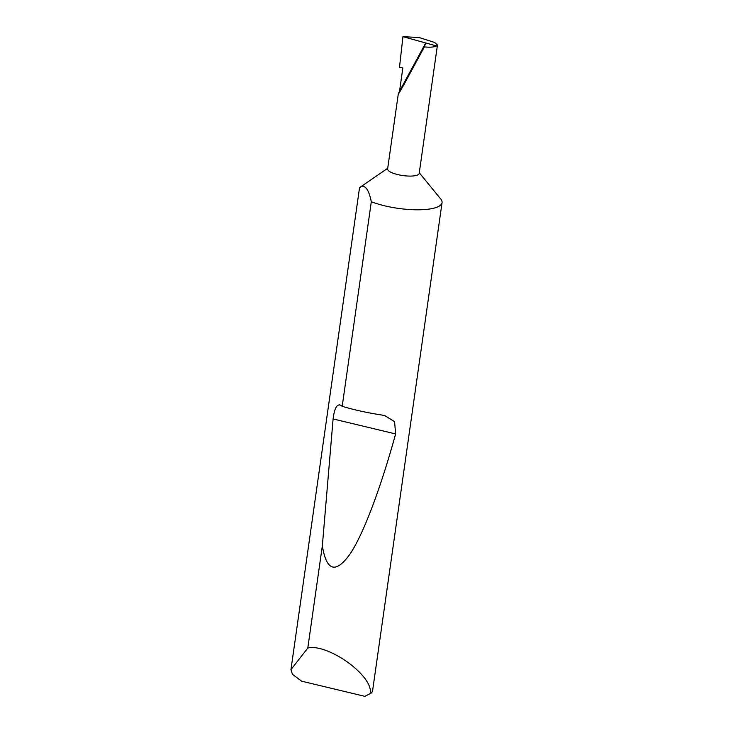<?xml version="1.0" encoding="UTF-8"?>
<svg xmlns="http://www.w3.org/2000/svg" width="733" height="733" viewBox="0 0 733 733"><rect width="100%" height="100%" fill="white"/><g stroke="black" fill="none" stroke-linecap="round" stroke-linejoin="round"><path stroke-width="1.1" d="M402.948 36.65L399.503 67.189L402.848 67.986L399.54 91.231L398.266 94.126L387.62 168.929A15.943 4.425 8.1 0 0 400.209 175.123A15.943 4.425 8.1 0 0 418.14 174.711A15.943 4.425 8.1 0 0 419.184 173.419L437.454 45.052L434.651 42.468L419.203 37.548L402.948 36.65L436.465 45.941C434.156 47.169 430.124 47.48 424.37 46.894L403.562 85.294C398.184 94.795 396.837 96.774 399.54 91.231L425.708 42.963L424.37 46.894M387.711 168.278L359.784 187.483A42.706 11.838 8.1 0 0 359.546 187.657C364.668 183.928 368.598 188.619 371.31 201.74A42.706 11.838 8.1 0 0 439.259 206.101A42.706 11.838 8.1 0 0 442.054 202.647A42.706 11.838 8.1 0 0 440.735 199.01L419.276 172.777M371.063 693.161L364.878 696.35L301.639 681.177L292.44 674.296L290.946 669.65L307.796 648.036C326.13 643.409 368.268 671.849 370.357 690.266L371.063 693.161A42.706 11.838 8.1 0 0 372.611 690.605L442.054 202.647M342.201 406.302C353.737 409.802 366.747 412.679 381.224 414.933L384.816 415.62L394.583 421.667L395.628 433.954C381.481 485.191 364.237 532.735 350.218 553.763C335.778 573.985 326.487 571.328 322.346 545.792L333.103 418.946C334.385 408.51 336.85 403.91 340.488 405.157L342.201 406.302L371.31 201.74M307.796 648.036L322.346 545.792M436.465 45.941L437.454 45.052M290.946 669.65L359.546 187.657M339.663 404.781L340.488 405.157M333.103 418.946L395.628 433.954"/></g></svg>
